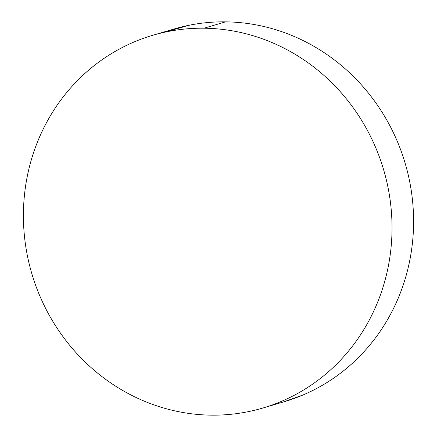 <?xml version="1.0" encoding="UTF-8"?>
<svg xmlns="http://www.w3.org/2000/svg" width="437" height="437" viewBox="0 0 437 437"><rect width="100%" height="100%" fill="white"/><g stroke="black" fill="none" stroke-linecap="round" stroke-linejoin="round"><path stroke-width="0.66" d="M262.697 408.076L284.258 401.712A194.334 183.414 -106.4 0 0 411.19 190.215A194.334 183.414 -106.4 0 0 225.568 21.85L204.003 28.208A194.334 183.414 73.6 0 1 389.629 196.574A194.334 183.414 73.6 0 1 262.697 408.076A194.334 183.414 73.6 0 1 211.432 415.15A194.334 183.414 73.6 0 1 25.81 246.785A194.334 183.414 73.6 0 1 152.742 35.288A194.334 183.414 73.6 0 1 204.003 28.208L225.568 21.85A194.334 183.414 -106.4 0 0 174.303 28.924L153.567 35.042M204.003 28.208C191.903 28.066 179.946 29.164 168.125 31.502C156.304 33.84 144.855 37.374 133.771 42.105C122.682 46.835 112.178 52.669 102.253 59.607C92.327 66.544 83.177 74.454 74.793 83.336C66.408 92.218 58.957 101.903 52.44 112.385C45.918 122.868 40.455 133.951 36.053 145.63C31.644 157.315 28.383 169.37 26.264 181.803C24.139 194.236 23.205 206.799 23.445 219.505C23.691 232.211 25.111 244.802 27.711 257.289C30.311 269.776 34.037 281.92 38.893 293.708C43.749 305.501 49.643 316.716 56.564 327.357C63.491 337.998 71.318 347.863 80.047 356.947C88.771 366.031 98.238 374.159 108.431 381.337C118.629 388.515 129.363 394.6 140.632 399.593C151.907 404.586 163.498 408.387 175.412 411.009C187.326 413.626 199.332 415.008 211.432 415.15C223.531 415.292 235.494 414.194 247.315 411.856C259.13 409.518 270.585 405.984 281.668 401.253C292.752 396.528 303.262 390.689 313.182 383.752C323.107 376.814 332.262 368.904 340.647 360.022C349.032 351.14 356.483 341.455 363 330.973C369.522 320.49 374.979 309.407 379.387 297.728C383.79 286.044 387.056 273.988 389.176 261.555C391.295 249.123 392.235 236.559 391.989 223.853C391.749 211.153 390.328 198.556 387.728 186.069C385.128 173.582 381.397 161.444 376.541 149.651C371.685 137.863 365.796 126.643 358.87 116.002C351.949 105.361 344.121 95.495 335.392 86.411C326.663 77.333 317.202 69.199 307.009 62.021C296.81 54.849 286.077 48.764 274.807 43.771C263.533 38.778 251.941 34.971 240.028 32.349C228.109 29.732 216.102 28.35 204.003 28.208M283.433 401.958L303.229 394.895C314.318 390.165 324.822 384.331 334.747 377.393C344.673 370.456 353.823 362.546 362.207 353.664C370.592 344.782 378.043 335.097 384.56 324.615C391.082 314.132 396.545 303.049 400.947 291.37C405.356 279.685 408.617 267.63 410.736 255.197C412.861 242.764 413.795 230.201 413.555 217.495C413.309 204.789 411.889 192.198 409.289 179.711C406.689 167.224 402.963 155.08 398.107 143.292C393.251 131.499 387.357 120.284 380.436 109.643C373.509 99.002 365.682 89.137 356.953 80.053C348.229 70.969 338.762 62.841 328.569 55.663C318.371 48.485 307.637 42.4 296.368 37.407C285.093 32.414 273.502 28.613 261.588 25.991C249.674 23.374 237.668 21.992 225.568 21.85C213.469 21.708 201.506 22.806 189.685 25.144L163.618 32.458"/></g></svg>
